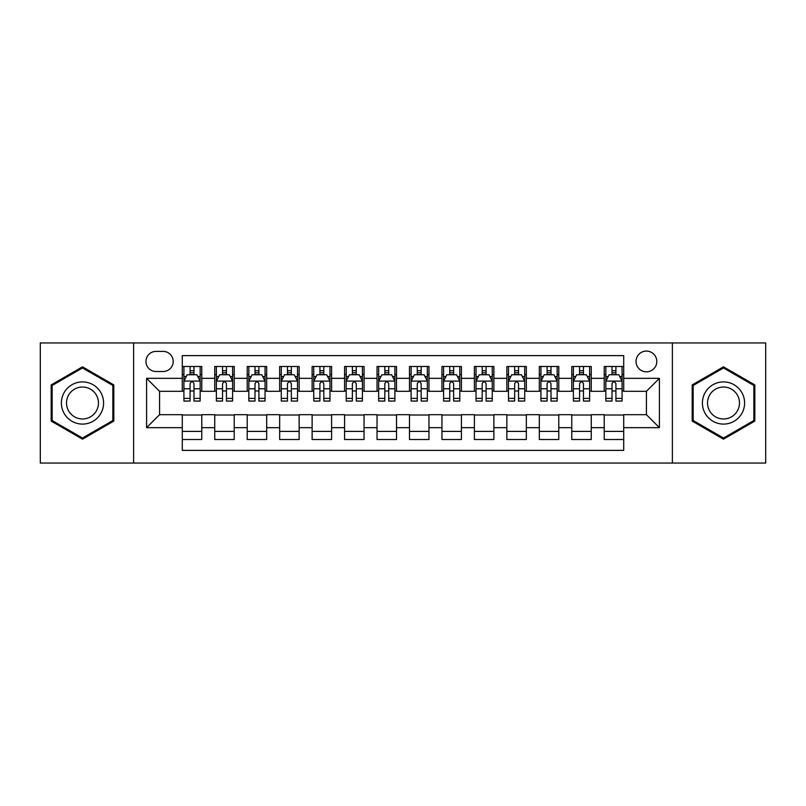 <?xml version="1.0" encoding="UTF-8"?>
<svg xmlns="http://www.w3.org/2000/svg" width="806" height="806" viewBox="0 0 806 806"><rect width="100%" height="100%" fill="white"/><g stroke="black" fill="none" stroke-linecap="round" stroke-linejoin="round"><path stroke-width="1.21" d="M646.422 351.073A10.387 10.387 0 0 0 636.035 361.461A10.387 10.387 0 0 0 646.422 371.838A10.387 10.387 0 0 0 656.809 361.461A10.387 10.387 0 0 0 646.422 351.073M672.385 463.047L765.7 463.047L765.7 342.953L672.385 342.953L672.385 463.047L133.615 463.047L133.615 342.953L40.3 342.953L40.3 463.047L133.615 463.047M623.703 366.488L604.228 366.488L604.228 378.336L591.251 378.336L591.251 391.313L604.228 391.313L604.228 378.336M591.251 378.336L591.251 366.488L571.776 366.488L571.776 378.336L558.79 378.336L558.79 391.313L571.776 391.313L571.776 378.336M558.79 378.336L558.79 366.488L539.315 366.488L539.315 378.336L526.338 378.336L526.338 391.313L539.315 391.313L539.315 378.336M526.338 378.336L526.338 366.488L506.863 366.488L506.863 378.336L493.877 378.336L493.877 391.313L506.863 391.313L506.863 378.336M493.877 378.336L493.877 366.488L474.402 366.488L474.402 378.336L461.425 378.336L461.425 391.313L474.402 391.313L474.402 378.336M461.425 378.336L461.425 366.488L441.95 366.488L441.95 378.336L428.963 378.336L428.963 391.313L441.95 391.313L441.95 378.336M428.963 378.336L428.963 366.488L409.488 366.488L409.488 378.336L396.512 378.336L396.512 391.313L409.488 391.313L409.488 378.336M396.512 378.336L396.512 366.488L377.037 366.488L377.037 378.336L364.05 378.336L364.05 391.313L377.037 391.313L377.037 378.336M364.05 378.336L364.05 366.488L344.575 366.488L344.575 378.336L331.598 378.336L331.598 391.313L344.575 391.313L344.575 378.336M331.598 378.336L331.598 366.488L312.124 366.488L312.124 378.336L299.137 378.336L299.137 391.313L312.124 391.313L312.124 378.336M299.137 378.336L299.137 366.488L279.662 366.488L279.662 378.336L266.685 378.336L266.685 391.313L279.662 391.313L279.662 378.336M266.685 378.336L266.685 366.488L247.21 366.488L247.21 378.336L234.224 378.336L234.224 391.313L247.21 391.313L247.21 378.336M234.224 378.336L234.224 366.488L214.749 366.488L214.749 391.313L201.772 391.313L201.772 366.488L182.297 366.488M182.297 439.512L201.772 439.512L201.772 414.687L214.749 414.687L214.749 439.512L234.224 439.512L234.224 414.687L247.21 414.687L247.21 427.664L234.224 427.664M247.21 427.664L247.21 439.512L266.685 439.512L266.685 414.687L279.662 414.687L279.662 427.664L266.685 427.664M279.662 427.664L279.662 439.512L299.137 439.512L299.137 414.687L312.124 414.687L312.124 427.664L299.137 427.664M312.124 427.664L312.124 439.512L331.598 439.512L331.598 414.687L344.575 414.687L344.575 427.664L331.598 427.664M344.575 427.664L344.575 439.512L364.05 439.512L364.05 414.687L377.037 414.687L377.037 427.664L364.05 427.664M377.037 427.664L377.037 439.512L396.512 439.512L396.512 414.687L409.488 414.687L409.488 427.664L396.512 427.664M409.488 427.664L409.488 439.512L428.963 439.512L428.963 414.687L441.95 414.687L441.95 427.664L428.963 427.664M441.95 427.664L441.95 439.512L461.425 439.512L461.425 414.687L474.402 414.687L474.402 427.664L461.425 427.664M474.402 427.664L474.402 439.512L493.877 439.512L493.877 414.687L506.863 414.687L506.863 427.664L493.877 427.664M506.863 427.664L506.863 439.512L526.338 439.512L526.338 414.687L539.315 414.687L539.315 427.664L526.338 427.664M539.315 427.664L539.315 439.512L558.79 439.512L558.79 414.687L571.776 414.687L571.776 427.664L558.79 427.664M571.776 427.664L571.776 439.512L591.251 439.512L591.251 414.687L604.228 414.687L604.228 427.664L591.251 427.664M156.011 371.516L163.144 371.516A10.065 10.065 0 0 0 173.209 361.461A10.065 10.065 0 0 0 163.144 351.396L156.011 351.396A10.065 10.065 0 0 0 145.946 361.461A10.065 10.065 0 0 0 156.011 371.516M672.385 342.953L133.615 342.953M623.703 378.336L623.703 355.617L182.297 355.617L182.297 391.313L159.578 391.313L159.578 414.687L182.297 414.687L182.297 450.383L623.703 450.383L623.703 414.687L646.422 414.687L646.422 391.313L623.703 391.313L623.703 378.336L659.409 378.336L659.409 427.664L623.703 427.664M182.297 427.664L146.591 427.664L146.591 378.336L182.297 378.336M604.228 427.664L604.228 439.512L623.703 439.512M182.297 374.599L183.919 374.599M190.085 374.599L193.984 374.599M200.15 374.599L201.772 374.599M182.297 390.991L183.919 390.991M190.085 390.991L193.984 390.991M200.15 390.991L201.772 390.991M182.297 415.009L201.772 415.009M182.297 431.401L201.772 431.401M214.749 390.991L216.381 390.991M222.547 390.991L226.436 390.991M232.602 390.991L234.224 390.991M214.749 374.599L216.381 374.599M222.547 374.599L226.436 374.599M232.602 374.599L234.224 374.599M214.749 415.009L234.224 415.009M214.749 431.401L234.224 431.401M247.21 415.009L266.685 415.009M247.21 431.401L266.685 431.401M247.21 374.599L248.832 374.599M254.998 374.599L258.897 374.599M265.063 374.599L266.685 374.599M247.21 390.991L248.832 390.991M254.998 390.991L258.897 390.991M265.063 390.991L266.685 390.991M279.662 415.009L299.137 415.009M279.662 431.401L299.137 431.401M279.662 374.599L281.284 374.599M287.46 374.599L291.349 374.599M297.515 374.599L299.137 374.599M279.662 390.991L281.284 390.991M287.46 390.991L291.349 390.991M297.515 390.991L299.137 390.991M312.124 415.009L331.598 415.009M312.124 431.401L331.598 431.401M312.124 374.599L313.746 374.599M319.911 374.599L323.81 374.599M329.976 374.599L331.598 374.599M312.124 390.991L313.746 390.991M319.911 390.991L323.81 390.991M329.976 390.991L331.598 390.991M344.575 415.009L364.05 415.009M344.575 431.401L364.05 431.401M344.575 374.599L346.197 374.599M352.363 374.599L356.262 374.599M362.428 374.599L364.05 374.599M344.575 390.991L346.197 390.991M352.363 390.991L356.262 390.991M362.428 390.991L364.05 390.991M377.037 415.009L396.512 415.009M377.037 431.401L396.512 431.401M377.037 374.599L378.659 374.599M384.825 374.599L388.724 374.599M394.89 374.599L396.512 374.599M377.037 390.991L378.659 390.991M384.825 390.991L388.724 390.991M394.89 390.991L396.512 390.991M409.488 415.009L428.963 415.009M409.488 431.401L428.963 431.401M409.488 374.599L411.11 374.599M417.276 374.599L421.175 374.599M427.341 374.599L428.963 374.599M409.488 390.991L411.11 390.991M417.276 390.991L421.175 390.991M427.341 390.991L428.963 390.991M441.95 415.009L461.425 415.009M441.95 431.401L461.425 431.401M441.95 374.599L443.572 374.599M449.738 374.599L453.637 374.599M459.803 374.599L461.425 374.599M441.95 390.991L443.572 390.991M449.738 390.991L453.637 390.991M459.803 390.991L461.425 390.991M474.402 415.009L493.877 415.009M474.402 431.401L493.877 431.401M474.402 374.599L476.024 374.599M482.19 374.599L486.089 374.599M492.254 374.599L493.877 374.599M474.402 390.991L476.024 390.991M482.19 390.991L486.089 390.991M492.254 390.991L493.877 390.991M506.863 415.009L526.338 415.009M506.863 431.401L526.338 431.401M506.863 374.599L508.485 374.599M514.651 374.599L518.54 374.599M524.716 374.599L526.338 374.599M506.863 390.991L508.485 390.991M514.651 390.991L518.54 390.991M524.716 390.991L526.338 390.991M539.315 415.009L558.79 415.009M539.315 431.401L558.79 431.401M539.315 374.599L540.937 374.599M547.103 374.599L551.002 374.599M557.168 374.599L558.79 374.599M539.315 390.991L540.937 390.991M547.103 390.991L551.002 390.991M557.168 390.991L558.79 390.991M571.776 415.009L591.251 415.009M571.776 431.401L591.251 431.401M571.776 374.599L573.398 374.599M579.564 374.599L583.453 374.599M589.619 374.599L591.251 374.599M571.776 390.991L573.398 390.991M579.564 390.991L583.453 390.991M589.619 390.991L591.251 390.991M604.228 415.009L623.703 415.009M604.228 431.401L623.703 431.401M604.228 374.599L605.85 374.599M612.016 374.599L615.915 374.599M622.081 374.599L623.703 374.599M604.228 390.991L605.85 390.991M612.016 390.991L615.915 390.991M622.081 390.991L623.703 390.991M159.578 391.313L146.591 378.336M159.578 414.687L146.591 427.664M659.409 378.336L646.422 391.313M659.409 427.664L646.422 414.687M82.494 439.169L113.817 421.085L113.817 384.915L82.494 366.831L51.171 384.915L51.171 421.085L82.494 439.169M754.829 384.915L723.506 366.831L692.183 384.915L692.183 421.085L723.506 439.169L754.829 421.085L754.829 384.915M193.984 370.71L190.085 370.71M200.15 398.406L193.984 398.406L193.984 401.056L200.15 401.056L200.15 381.258L196.906 374.76L187.163 374.76L183.919 381.258L183.919 401.056L190.085 401.056L190.085 398.406L183.919 398.406M183.919 381.258L183.919 366.488M200.15 381.258L200.15 366.488M190.085 374.76L190.085 366.488M193.984 366.488L193.984 374.76M193.984 398.406L193.984 383.686C192.684 381.188 191.385 381.188 190.085 383.686L190.085 398.406M82.494 381.903A21.097 21.097 0 0 0 61.397 403A21.097 21.097 0 0 0 82.494 424.097A21.097 21.097 0 0 0 103.591 403A21.097 21.097 0 0 0 82.494 381.903M82.494 387.031A15.969 15.969 0 0 0 66.525 403A15.969 15.969 0 0 0 82.494 418.969A15.969 15.969 0 0 0 98.463 403A15.969 15.969 0 0 0 82.494 387.031M112.84 420.52L82.494 438.041L52.148 420.52L52.148 385.48L82.494 367.959L112.84 385.48L112.84 420.52M705.24 392.451A21.097 21.097 0 0 0 712.957 421.266A21.097 21.097 0 0 0 741.782 413.549A21.097 21.097 0 0 0 734.054 384.734A21.097 21.097 0 0 0 705.24 392.451M709.673 395.011A15.969 15.969 0 0 0 715.516 416.833A15.969 15.969 0 0 0 737.339 410.989A15.969 15.969 0 0 0 731.495 389.167A15.969 15.969 0 0 0 709.673 395.011M753.852 385.48L753.852 420.52L723.506 438.041L693.16 420.52L693.16 385.48L723.506 367.959L753.852 385.48M226.436 370.71L222.547 370.71M232.602 398.406L226.436 398.406L226.436 401.056L232.602 401.056L232.602 381.258L229.357 374.76L219.625 374.76L216.381 381.258L216.381 401.056L222.547 401.056L222.547 398.406L216.381 398.406M216.381 381.258L216.381 366.488M232.602 381.258L232.602 366.488M222.547 374.76L222.547 366.488M226.436 366.488L226.436 374.76M226.436 398.406L226.436 383.686C225.136 381.188 223.846 381.188 222.547 383.686L222.547 398.406M258.897 370.71L254.998 370.71M265.063 398.406L258.897 398.406L258.897 401.056L265.063 401.056L265.063 381.258L261.819 374.76L252.077 374.76L248.832 381.258L248.832 401.056L254.998 401.056L254.998 398.406L248.832 398.406M248.832 381.258L248.832 366.488M265.063 381.258L265.063 366.488M254.998 374.76L254.998 366.488M258.897 366.488L258.897 374.76M258.897 398.406L258.897 383.686C257.598 381.188 256.298 381.188 254.998 383.686L254.998 398.406M291.349 370.71L287.46 370.71M297.515 398.406L291.349 398.406L291.349 401.056L297.515 401.056L297.515 381.258L294.271 374.76L284.538 374.76L281.284 381.258L281.284 401.056L287.46 401.056L287.46 398.406L281.284 398.406M281.284 381.258L281.284 366.488M297.515 381.258L297.515 366.488M287.46 374.76L287.46 366.488M291.349 366.488L291.349 374.76M291.349 398.406L291.349 383.686C290.049 381.188 288.76 381.188 287.46 383.686L287.46 398.406M323.81 370.71L319.911 370.71M329.976 398.406L323.81 398.406L323.81 401.056L329.976 401.056L329.976 381.258L326.732 374.76L316.99 374.76L313.746 381.258L313.746 401.056L319.911 401.056L319.911 398.406L313.746 398.406M313.746 381.258L313.746 366.488M329.976 381.258L329.976 366.488M319.911 374.76L319.911 366.488M323.81 366.488L323.81 374.76M323.81 398.406L323.81 383.686C322.511 381.188 321.211 381.188 319.911 383.686L319.911 398.406M356.262 370.71L352.363 370.71M362.428 398.406L356.262 398.406L356.262 401.056L362.428 401.056L362.428 381.258L359.184 374.76L349.451 374.76L346.197 381.258L346.197 401.056L352.363 401.056L352.363 398.406L346.197 398.406M346.197 381.258L346.197 366.488M362.428 381.258L362.428 366.488M352.363 374.76L352.363 366.488M356.262 366.488L356.262 374.76M356.262 398.406L356.262 383.686C354.962 381.188 353.673 381.188 352.363 383.686L352.363 398.406M388.724 370.71L384.825 370.71M394.89 398.406L388.724 398.406L388.724 401.056L394.89 401.056L394.89 381.258L391.635 374.76L381.903 374.76L378.659 381.258L378.659 401.056L384.825 401.056L384.825 398.406L378.659 398.406M378.659 381.258L378.659 366.488M394.89 381.258L394.89 366.488M384.825 374.76L384.825 366.488M388.724 366.488L388.724 374.76M388.724 398.406L388.724 383.686C387.424 381.188 386.124 381.188 384.825 383.686L384.825 398.406M421.175 370.71L417.276 370.71M427.341 398.406L421.175 398.406L421.175 401.056L427.341 401.056L427.341 381.258L424.097 374.76L414.365 374.76L411.11 381.258L411.11 401.056L417.276 401.056L417.276 398.406L411.11 398.406M411.11 381.258L411.11 366.488M427.341 381.258L427.341 366.488M417.276 374.76L417.276 366.488M421.175 366.488L421.175 374.76M421.175 398.406L421.175 383.686C419.876 381.188 418.576 381.188 417.276 383.686L417.276 398.406M453.637 370.71L449.738 370.71M459.803 398.406L453.637 398.406L453.637 401.056L459.803 401.056L459.803 381.258L456.549 374.76L446.816 374.76L443.572 381.258L443.572 401.056L449.738 401.056L449.738 398.406L443.572 398.406M443.572 381.258L443.572 366.488M459.803 381.258L459.803 366.488M449.738 374.76L449.738 366.488M453.637 366.488L453.637 374.76M453.637 398.406L453.637 383.686C452.337 381.188 451.038 381.188 449.738 383.686L449.738 398.406M486.089 370.71L482.19 370.71M492.254 398.406L486.089 398.406L486.089 401.056L492.254 401.056L492.254 381.258L489.01 374.76L479.268 374.76L476.024 381.258L476.024 401.056L482.19 401.056L482.19 398.406L476.024 398.406M476.024 381.258L476.024 366.488M492.254 381.258L492.254 366.488M482.19 374.76L482.19 366.488M486.089 366.488L486.089 374.76M486.089 398.406L486.089 383.686C484.789 381.188 483.489 381.188 482.19 383.686L482.19 398.406M518.54 370.71L514.651 370.71M524.716 398.406L518.54 398.406L518.54 401.056L524.716 401.056L524.716 381.258L521.462 374.76L511.729 374.76L508.485 381.258L508.485 401.056L514.651 401.056L514.651 398.406L508.485 398.406M508.485 381.258L508.485 366.488M524.716 381.258L524.716 366.488M514.651 374.76L514.651 366.488M518.54 366.488L518.54 374.76M518.54 398.406L518.54 383.686C517.25 381.188 515.951 381.188 514.651 383.686L514.651 398.406M551.002 370.71L547.103 370.71M557.168 398.406L551.002 398.406L551.002 401.056L557.168 401.056L557.168 381.258L553.923 374.76L544.181 374.76L540.937 381.258L540.937 401.056L547.103 401.056L547.103 398.406L540.937 398.406M540.937 381.258L540.937 366.488M557.168 381.258L557.168 366.488M547.103 374.76L547.103 366.488M551.002 366.488L551.002 374.76M551.002 398.406L551.002 383.686C549.702 381.188 548.402 381.188 547.103 383.686L547.103 398.406M583.453 370.71L579.564 370.71M589.619 398.406L583.453 398.406L583.453 401.056L589.619 401.056L589.619 381.258L586.375 374.76L576.643 374.76L573.398 381.258L573.398 401.056L579.564 401.056L579.564 398.406L573.398 398.406M573.398 381.258L573.398 366.488M589.619 381.258L589.619 366.488M579.564 374.76L579.564 366.488M583.453 366.488L583.453 374.76M583.453 398.406L583.453 383.686C582.164 381.188 580.864 381.188 579.564 383.686L579.564 398.406M615.915 370.71L612.016 370.71M622.081 398.406L615.915 398.406L615.915 401.056L622.081 401.056L622.081 381.258L618.837 374.76L609.094 374.76L605.85 381.258L605.85 401.056L612.016 401.056L612.016 398.406L605.85 398.406M605.85 381.258L605.85 366.488M622.081 381.258L622.081 366.488M612.016 374.76L612.016 366.488M615.915 366.488L615.915 374.76M615.915 398.406L615.915 383.686C614.615 381.188 613.316 381.188 612.016 383.686L612.016 398.406M214.749 427.664L201.772 427.664M214.749 378.336L201.772 378.336M200.069 381.097L184 381.097M183.919 376.553L186.277 376.553M197.792 376.553L200.15 376.553M190.085 388.774L183.919 388.774M200.15 388.774L193.984 388.774M193.984 372.775L190.085 372.775M232.521 381.097L216.461 381.097M216.381 376.553L218.728 376.553M230.254 376.553L232.602 376.553M222.547 388.774L216.381 388.774M232.602 388.774L226.436 388.774M226.436 372.775L222.547 372.775M264.983 381.097L248.913 381.097M248.832 376.553L251.19 376.553M262.706 376.553L265.063 376.553M254.998 388.774L248.832 388.774M265.063 388.774L258.897 388.774M258.897 372.775L254.998 372.775M297.434 381.097L281.375 381.097M281.284 376.553L283.641 376.553M295.167 376.553L297.515 376.553M287.46 388.774L281.284 388.774M297.515 388.774L291.349 388.774M291.349 372.775L287.46 372.775M329.896 381.097L313.826 381.097M313.746 376.553L316.093 376.553M327.619 376.553L329.976 376.553M319.911 388.774L313.746 388.774M329.976 388.774L323.81 388.774M323.81 372.775L319.911 372.775M362.347 381.097L346.278 381.097M346.197 376.553L348.555 376.553M360.08 376.553L362.428 376.553M352.363 388.774L346.197 388.774M362.428 388.774L356.262 388.774M356.262 372.775L352.363 372.775M394.809 381.097L378.739 381.097M378.659 376.553L381.006 376.553M392.532 376.553L394.89 376.553M384.825 388.774L378.659 388.774M394.89 388.774L388.724 388.774M388.724 372.775L384.825 372.775M427.261 381.097L411.191 381.097M411.11 376.553L413.468 376.553M424.994 376.553L427.341 376.553M417.276 388.774L411.11 388.774M427.341 388.774L421.175 388.774M421.175 372.775L417.276 372.775M459.722 381.097L443.653 381.097M443.572 376.553L445.92 376.553M457.445 376.553L459.803 376.553M449.738 388.774L443.572 388.774M459.803 388.774L453.637 388.774M453.637 372.775L449.738 372.775M492.174 381.097L476.104 381.097M476.024 376.553L478.381 376.553M489.907 376.553L492.254 376.553M482.19 388.774L476.024 388.774M492.254 388.774L486.089 388.774M486.089 372.775L482.19 372.775M524.625 381.097L508.566 381.097M508.485 376.553L510.833 376.553M522.359 376.553L524.716 376.553M514.651 388.774L508.485 388.774M524.716 388.774L518.54 388.774M518.54 372.775L514.651 372.775M557.087 381.097L541.017 381.097M540.937 376.553L543.294 376.553M554.81 376.553L557.168 376.553M547.103 388.774L540.937 388.774M557.168 388.774L551.002 388.774M551.002 372.775L547.103 372.775M589.539 381.097L573.479 381.097M573.398 376.553L575.746 376.553M587.272 376.553L589.619 376.553M579.564 388.774L573.398 388.774M589.619 388.774L583.453 388.774M583.453 372.775L579.564 372.775M622 381.097L605.931 381.097M605.85 376.553L608.208 376.553M619.723 376.553L622.081 376.553M612.016 388.774L605.85 388.774M622.081 388.774L615.915 388.774M615.915 372.775L612.016 372.775"/></g></svg>
